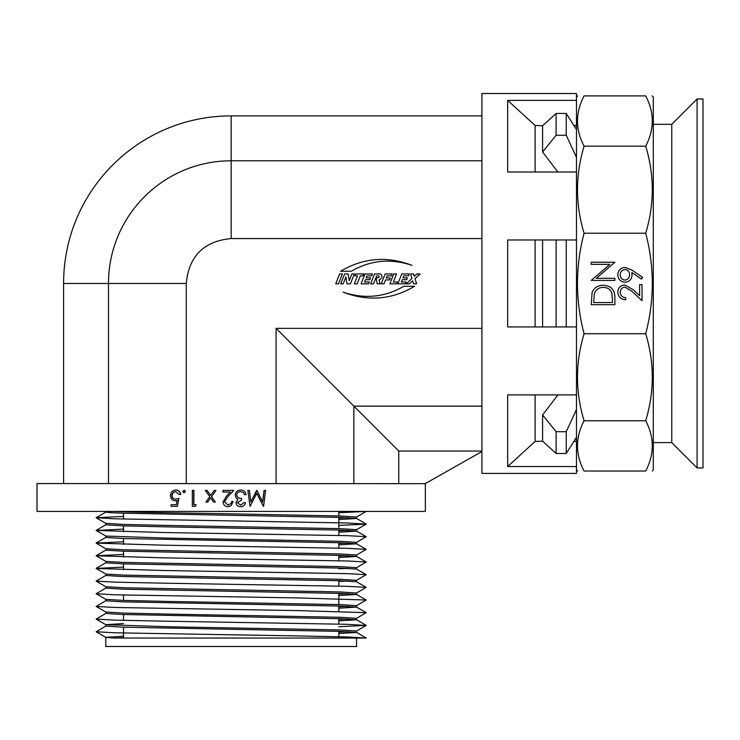 <?xml version="1.0" encoding="UTF-8"?>
<svg xmlns="http://www.w3.org/2000/svg" width="740" height="740" viewBox="0 0 740 740"><rect width="100%" height="100%" fill="white"/><g stroke="black" fill="none" stroke-linecap="round" stroke-linejoin="round"><path stroke-width="1.11" d="M231.176 493.164L227.559 497.002L233.775 490.407L222.888 490.407L222.888 492.035L230.344 492.035L222.925 492.035M176.287 504.726L177.119 500.527L175.306 500.832C172.272 500.555 170.672 498.816 170.496 495.615C170.718 492.128 172.503 490.25 175.833 489.991C178.506 490.213 180.079 491.712 180.532 494.496L179.145 494.496L175.75 491.628C173.363 491.85 172.069 493.201 171.865 495.68C172.069 497.965 173.299 499.139 175.556 499.204L178.951 498.381L177.369 506.363L171.079 506.363L171.079 504.726L176.287 504.726L171.338 504.726M177.35 500.527L175.306 500.832M175.833 489.991L176.074 489.991C178.738 490.213 180.301 491.712 180.754 494.496L180.532 494.496M175.99 491.628C173.613 491.85 172.328 493.201 172.124 495.68C172.328 497.965 173.558 499.139 175.796 499.204M178.951 498.381L177.369 506.363M184.223 490.195L185.509 491.526L184.019 492.859L182.725 491.526L184.223 490.195M193.741 490.407L193.741 504.726L196.165 504.726L195.24 506.363L192.335 506.363L192.335 490.407L193.908 490.407L193.908 504.726M196.165 504.726L195.24 506.363M210.687 497.854L207.709 502.062L205.905 502.062L209.744 496.66L205.294 490.407L207.098 490.407L210.687 495.467M206.996 490.407L210.604 495.467L214.212 490.407L215.988 490.407L211.538 496.66L215.377 502.062L213.601 502.062L210.604 497.854L207.607 502.062M425.352 483.553L425.352 511.414L37 511.414L37 483.553L425.149 483.664L481.916 451.529M227.578 497.002L224.562 501.896L228.013 505.133L231.176 503.376L231.722 501.452L233.165 501.452L231.176 505.67L227.939 506.771C224.969 506.549 223.36 504.967 223.101 502.025L226.338 496.299L230.344 492.035M262.571 501.914L264.078 490.407L265.651 490.407L263.56 506.363L256.817 493.266L250.055 506.363L247.863 490.407L250.055 506.363M263.357 506.363L256.706 493.266M250.814 501.887L256.965 490.407L262.709 501.914L264.226 490.407M244.653 494.699L243.405 492.498L240.731 491.628C238.382 491.665 237.022 492.785 236.652 495.005C237.225 497.428 238.863 498.547 241.582 498.381L241.582 500.018L237.475 502.627L240.694 505.133L244.043 502.673L245.477 502.673C244.875 505.226 243.284 506.595 240.713 506.771L240.676 506.771C237.965 506.632 236.412 505.254 236.014 502.627L237.882 499.343L236.153 497.983L235.2 495.143C235.588 491.897 237.42 490.185 240.713 489.991L240.759 489.991C243.747 490.148 245.532 491.721 246.087 494.699L244.598 494.699L243.349 492.498L240.694 491.628M240.657 505.133L244.043 502.673M413.568 283.818L416.583 283.818L415.02 278.647L420.154 273.948L416.962 273.948L414.326 276.353L413.595 273.948L410.589 273.948L411.967 278.518L406.177 283.818L409.368 283.818L412.661 280.802L413.568 283.818M401.321 282.032L402.227 279.729L406.639 279.729L407.379 277.861L402.967 277.861L403.753 275.854L408.489 275.854L409.239 273.948L401.737 273.948L397.852 283.818L405.354 283.818L406.057 282.032L401.321 282.032M393.338 282.032L396.52 273.948L393.745 273.948L389.869 283.818L396.992 283.818L397.695 282.032L393.338 282.032M389.592 279.914L390.35 277.99L386.317 277.99L387.159 275.854L391.46 275.854L392.209 273.948L385.133 273.948L381.248 283.818L384.023 283.818L385.559 279.914L389.592 279.914M378.584 275.854C379.583 276.825 379.324 277.482 377.816 277.824L376.105 277.824L377.197 283.818L380.12 283.818L379.037 279.85C382.423 278.24 382.932 276.27 380.564 273.948L374.523 273.948L370.647 283.818L373.524 283.818L376.66 275.854L378.584 275.854M364.515 282.032L365.421 279.729L369.843 279.729L370.574 277.861L366.161 277.861L366.947 275.854L371.684 275.854L372.433 273.948L364.931 273.948L361.046 283.818L368.548 283.818L369.251 282.032L364.515 282.032M357.189 283.818L360.315 275.854L362.961 275.854L363.71 273.948L355.709 273.948L354.96 275.854L357.503 275.854L354.368 283.818L357.189 283.818M346.968 283.818L350.436 283.818L354.321 273.948L351.842 273.948L349.197 280.682L348.189 273.948L344.609 273.948L340.724 283.818L343.203 283.818L345.932 276.88L346.968 283.818M342.37 273.948L339.605 273.948L335.729 283.818L338.485 283.818L342.37 273.948M351.25 271.256C370.407 260.175 390.664 258.204 412.023 265.355C387.085 255.809 363.266 257.779 340.557 271.256L351.25 271.256M231.176 238.558L231.176 160.784C163.466 160.784 108.493 215.756 108.493 283.466L186.276 283.466C188.848 256.105 203.815 241.138 231.176 238.558L481.916 238.558M186.276 283.466L186.276 483.553M481.916 328.366L276.085 328.366L276.085 483.553M403.901 286.25C384.754 297.341 364.496 299.302 343.138 292.161C368.067 301.707 391.886 299.737 414.594 286.25L403.901 286.25M276.085 328.366L353.859 406.14L353.859 483.553M481.916 406.14L353.859 406.14L398.758 451.049L398.758 483.553M481.916 160.784L231.176 160.784L231.176 115.884C138.685 115.884 63.594 190.976 63.594 283.466L63.594 483.553M63.594 283.466L108.493 283.466L108.493 483.553M398.758 451.049L481.916 451.049M535.103 394.901L535.103 441.447L507.668 466.552L576.479 466.552L576.479 473.424L481.916 473.424L481.916 93.508L576.479 93.508L576.479 100.381L507.668 100.381L535.103 125.476L535.103 172.022M507.668 466.552L507.668 394.901L576.479 394.901L576.479 326.941L507.668 326.941L507.668 239.982L576.479 239.982L576.479 100.381M507.668 100.381L507.668 172.022L576.479 172.022M535.103 239.982L535.103 326.941M576.479 441.447L573.87 441.447L576.479 437.34L566.239 453.49L556.101 453.49L542.596 441.179L542.596 414.918L556.101 431.679L566.239 431.679L576.479 409.525M542.596 441.179L535.103 441.447M576.479 326.941L576.479 239.982M584.073 420.764C575.304 391.839 575.304 362.822 584.073 333.721C579.725 317.173 577.515 300.421 577.459 283.466C577.533 266.382 579.744 249.63 584.073 233.211C575.304 204.277 575.304 175.26 584.073 146.159C575.304 129.454 575.304 112.702 584.073 95.904C575.304 95.904 575.304 95.904 584.073 95.904L645.706 95.904C654.475 95.904 654.475 95.904 645.706 95.904C654.475 112.609 654.475 129.361 645.706 146.159C654.475 175.093 654.475 204.111 645.706 233.211C650.035 249.63 652.245 266.382 652.319 283.466C652.264 300.421 650.053 317.173 645.706 333.721C654.475 362.656 654.475 391.673 645.706 420.764C654.475 437.47 654.475 454.221 645.706 471.029C654.475 471.029 654.475 471.029 645.706 471.029L584.073 471.029C575.304 471.029 575.304 471.029 584.073 471.029C575.304 454.323 575.304 437.571 584.073 420.764L645.706 420.764M576.479 96.885L577.727 95.904M641.46 279.1L631.849 272.524L632.034 275.012C631.701 279.396 629.37 281.811 625.032 282.255C620.536 281.792 618.122 279.285 617.789 274.725C618.168 270.267 620.592 267.825 625.05 267.399L631.997 270.128L642.635 277.407L641.46 279.1M584.073 233.211L645.706 233.211M584.073 333.721L645.706 333.721M591.251 280.432L609.852 264.374L591.251 264.374L591.251 262.247L614.885 262.247L596.329 278.314L614.885 278.314L614.885 280.432L591.251 280.432M591.251 304.677L592.102 292.402C594.257 287.61 598.013 285.242 603.368 285.279C610.981 285.733 614.82 289.756 614.885 297.351L614.885 304.677L591.251 304.677M625.67 297.711L625.67 299.829C620.869 299.441 618.242 296.87 617.789 292.124C618.113 287.758 620.453 285.381 624.81 284.983L633.292 289.766L639.61 295.676L639.61 284.678L642.033 284.678L642.033 300.736L632.247 291.569L625.004 287.101C622.007 287.471 620.416 289.183 620.212 292.226C620.481 295.556 622.303 297.378 625.67 297.711M652.079 95.904L653.3 96.885L653.3 470.048L652.319 471.029M576.479 466.552L576.479 394.901M577.699 471.029L576.479 470.048M584.073 146.159L645.706 146.159M576.479 125.476L573.87 125.476L576.479 129.593L566.239 113.442L556.101 113.442L542.596 125.745L542.596 152.014L557.868 172.022L542.596 152.014L556.101 135.254L556.101 113.442M542.596 125.745L535.103 125.476M612.461 299.848L611.86 293.086C610.343 289.294 607.512 287.397 603.359 287.407C598.891 287.425 595.885 289.497 594.34 293.632L593.674 302.558L612.461 302.558L612.461 299.848M624.912 269.526C621.924 269.971 620.351 271.737 620.212 274.836C620.361 277.925 621.924 279.692 624.912 280.127C627.936 279.627 629.5 277.787 629.611 274.623C629.481 271.562 627.909 269.86 624.912 269.526M231.176 115.884L481.916 115.884M247.937 490.407L249.371 490.407L250.897 501.887L256.65 490.407M240.713 506.771C237.993 506.632 236.43 505.244 236.042 502.627L236.014 502.627M236.042 502.627L237.882 499.343M237.91 499.343L236.153 497.983L235.2 495.143M235.218 495.143C235.607 491.897 237.447 490.176 240.759 489.991M231.176 505.67L227.939 506.771M231.176 503.376L231.722 501.452M227.559 497.002L224.535 501.896L228.013 505.133M215.923 490.407L211.538 496.66M211.446 496.66L215.303 502.062M184.019 490.195L185.509 491.526M185.315 491.526L184.019 492.859M356.55 638.047L356.55 646.492L105.811 646.492L105.811 637.325L123.534 636.234M123.534 637.686L114.867 638.047M105.848 626.068L96.135 631.766L115.061 632.802L298.72 635.938L347.291 636.964L366.254 638.047L114.164 638.047L105.811 637.325M105.811 624.68L105.811 626.114L122.599 627.168L338.883 631.359L356.55 632.441L338.818 633.533M356.55 632.441L356.55 630.989L339.753 629.934L168.489 626.771L105.848 624.708L96.135 619.093L115.061 620.139L163.642 621.165L347.291 624.301L366.217 625.429L338.818 626.706M105.811 624.662L123.534 623.57M356.55 619.778L356.55 618.326L339.753 617.271L168.489 614.107L123.469 613.081L105.811 611.999L105.811 613.451L122.599 614.505L338.883 618.696L356.55 619.778L338.818 620.869M356.55 607.115L356.55 605.662L339.753 604.608L168.489 601.444L123.469 600.418L105.811 599.335L105.811 600.788L122.599 601.842L338.883 606.032L356.55 607.115L338.818 608.206M105.811 586.691L105.811 588.124L122.599 589.179L338.883 593.369L356.55 594.451L338.818 595.543M356.55 594.433L356.55 592.999L339.753 591.945L123.469 587.754L105.848 586.718L96.135 581.104L115.061 582.149L163.642 583.176L347.291 586.311L366.217 587.347L356.504 593.045M105.811 574.027L105.811 575.461L122.599 576.515L338.883 580.706L356.504 581.742L366.217 587.347M356.55 581.77L356.55 580.336L339.753 579.281L123.469 575.091L105.848 574.055L96.135 568.44L163.642 570.512L347.291 573.648L366.217 574.684L356.504 580.382M105.811 561.364L105.811 562.798L122.599 563.852L338.883 568.043L356.504 569.079L366.217 574.684M356.55 569.125L356.55 567.673L339.753 566.618L123.469 562.428L105.848 561.392L96.135 555.777L163.642 557.849L347.291 560.985L366.217 562.021L356.504 567.719M105.811 548.701L105.811 550.125L122.599 551.189L338.883 555.379L356.504 556.415L366.217 562.021M356.55 556.434L356.55 555.009L339.753 553.955L123.469 549.765L105.848 548.719L96.135 543.114L163.642 545.186L347.291 548.322L366.217 549.357L356.504 555.055M105.811 536.038L105.811 537.462L122.599 538.516L338.883 542.716L356.504 543.752L366.217 549.357M338.818 544.88L356.55 543.798L356.55 542.346L339.753 541.291L168.489 538.128L105.848 536.056L96.135 530.451L163.642 532.523L347.291 535.658L366.217 536.694L356.504 542.392M356.55 531.107L356.55 529.683L339.753 528.628L168.489 525.456L123.469 524.429L105.811 523.346L105.811 524.799L122.599 525.853L168.489 526.917L338.883 530.053L356.504 531.089L366.217 536.694M105.811 511.414L105.811 512.135L109.927 512.635L122.599 513.19L338.883 517.389L356.55 518.472L338.818 519.554M356.55 518.472L356.55 517.02L339.753 515.965L231.176 513.847C179.237 512.959 133.487 512.339 114.164 511.414M338.818 632.08L348.189 631.72M338.818 619.417L348.189 619.056M338.818 606.754L348.189 606.393M338.818 594.091L348.189 593.73M338.818 581.418L348.189 581.067M338.818 568.755L348.189 568.403M356.55 556.462L338.818 557.544M338.818 556.091L348.189 555.731M338.818 543.428L348.189 543.067M356.55 531.135L338.818 532.217M338.818 530.765L348.189 530.404M338.818 518.102L348.189 517.741M366.254 511.414L338.818 512.727M123.534 516.428L96.135 517.704L115.061 518.823L347.291 522.995L366.217 524.124L338.818 525.391M123.534 529.091L96.135 530.451M123.534 541.754L96.135 543.114M123.534 554.417L96.135 555.777M123.534 567.081L96.135 568.44M105.848 575.405L96.135 581.104M105.848 588.078L96.135 593.767L115.061 594.812L298.72 597.948L366.217 600.01L356.504 605.709M105.848 600.741L96.135 606.43L115.061 607.475L298.72 610.611L366.217 612.674L356.504 618.372M105.848 613.404L96.135 619.093M703 467.93L703 98.993L697.089 98.993L697.089 467.93L703 467.93M697.089 467.93L671.763 442.603L671.763 124.32L697.089 98.993M671.763 124.32L653.3 124.32M671.763 442.603L653.3 442.603M576.479 157.407L566.239 135.254L556.101 135.254M566.239 135.254L566.239 113.442M542.596 326.941L542.596 239.982M557.868 394.901L542.596 414.918L557.868 394.901M556.101 326.941L556.101 239.982M556.101 453.49L556.101 431.679M566.239 326.941L566.239 239.982M566.239 453.49L566.239 431.679M338.818 636.733L338.818 631.359M338.818 624.07L338.818 618.696M338.818 611.407L338.818 606.032M338.818 604.58L338.818 593.369M338.818 586.08L338.818 580.706M338.818 560.744L338.818 555.379M338.818 548.081L338.818 542.707M338.818 535.418L338.818 530.043M338.818 528.591L338.818 517.38M338.818 515.928L338.818 511.414M356.504 518.426L366.217 524.031M105.848 524.752L96.135 530.367M105.848 537.416L96.135 543.03M105.848 550.079L96.135 555.694M105.848 562.742L96.135 568.357M356.504 594.405L366.217 600.01M356.504 607.068L366.217 612.674M356.504 619.732L366.217 625.346M356.504 632.395L366.217 638.01M96.135 517.704L105.848 512.089M356.504 631.035L366.217 625.429M105.848 612.045L96.135 606.43M105.848 599.382L96.135 593.767M356.504 529.729L366.217 524.124M105.848 523.393L96.135 517.787M356.504 517.066L366.217 511.451M96.135 631.766L105.848 637.371M123.534 638.047L123.534 627.196M123.534 620.37L123.534 614.533M123.534 600.418L123.534 595.043M123.534 569.717L123.534 563.88M123.534 557.054L123.534 551.217M123.534 544.39L123.534 538.554M123.534 531.727L123.534 525.89M123.534 519.064L123.534 513.227"/></g></svg>

